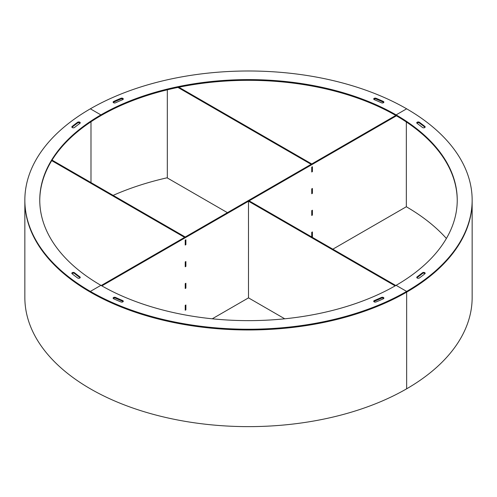 <?xml version="1.0" encoding="UTF-8"?>
<svg xmlns="http://www.w3.org/2000/svg" width="497" height="497" viewBox="0 0 497 497"><rect width="100%" height="100%" fill="white"/><g stroke="black" fill="none" stroke-linecap="round" stroke-linejoin="round"><path stroke-width="0.75" d="M24.85 200.117A223.65 129.121 180 0 1 90.355 108.812L100.897 114.9A208.74 120.516 0 0 0 39.76 200.117A208.74 120.516 0 0 0 100.897 285.334L90.355 291.416A223.65 129.121 180 0 1 24.85 200.117L24.85 200.844A223.65 129.121 0 0 0 162.91 320.143A223.65 129.121 0 0 0 406.645 292.149A223.65 129.121 0 0 1 90.355 292.149L90.355 291.416L90.355 292.149A223.65 129.121 180 0 1 24.85 200.844L24.85 297.504A223.65 129.121 0 0 0 162.91 416.803A223.65 129.121 0 0 0 406.645 388.809L406.645 292.149A223.65 129.121 0 0 0 472.15 200.844A223.65 129.121 180 0 1 406.645 292.149L406.645 388.809A223.65 129.121 0 0 0 472.15 297.504L472.15 200.117A223.65 129.121 180 0 1 406.645 291.416L396.103 285.334A208.74 120.516 180 0 1 100.897 285.334L90.355 291.416A223.65 129.121 0 0 0 406.645 291.416L396.103 285.334A208.74 120.516 0 0 0 457.24 200.117A208.74 120.516 0 0 0 396.103 114.9L406.645 108.812A223.65 129.121 180 0 1 472.15 200.117M446.393 238.461A222.755 128.605 0 0 0 406.329 206.752L406.329 121.976M167.321 177.746A222.755 128.605 0 0 0 113.136 195.371M90.988 182.585L90.988 121.765L90.988 182.585M396.42 115.813L101.848 285.881M395.786 115.447L101.214 285.514M212.256 318.801L248.5 297.871L248.481 295.38M332.847 249.177L406.329 206.752M248.5 247.108L248.5 251.979M248.5 268.84L248.5 273.704M185.219 240.181L185.219 245.046L185.897 244.661L185.897 239.79L185.219 240.181M185.219 261.907L185.219 266.777L185.897 266.392L185.897 261.521L185.219 261.907M311.737 167.135L311.737 172.005L312.414 171.614L312.414 166.743L311.737 167.135M185.219 305.369L185.219 310.24L185.897 309.848L185.897 304.984L185.219 305.369M185.219 283.638L185.219 288.508L185.897 288.123L185.897 283.253L185.219 283.638M248.5 225.377L248.5 230.248M248.5 203.646L248.5 208.516M311.737 188.866L311.737 193.737L312.414 193.345L312.414 188.475L311.737 188.866M311.737 210.598L311.737 215.468L312.414 215.077L312.414 210.206L311.737 210.598M311.917 237.094L312.414 236.808L312.414 231.937L311.737 232.329L311.737 236.988M248.5 290.565L248.5 295.435M312.035 236.591L312.414 236.808M312.035 214.859L312.414 215.077M312.035 193.128L312.414 193.345M185.518 287.906L185.897 288.123M185.518 309.631L185.897 309.848M312.035 171.397L312.414 171.614M185.518 266.175L185.897 266.392M185.518 244.443L185.897 244.661M248.481 203.683L248.5 201.21L249.134 200.844L395.786 285.514M248.481 225.414L248.481 208.454M248.481 247.146L248.481 230.186M248.481 268.871L248.481 251.917M248.5 201.21L395.152 285.881M248.481 290.602L248.481 273.648M284.744 318.801L248.5 297.871M52.048 160.102L185.244 237.001L184.611 237.367L51.719 160.643M185.456 244.381L185.661 239.927M185.456 266.112L185.661 261.658M185.456 287.838L185.661 283.389M185.456 309.569L185.661 305.115M177.932 87.429L311.128 164.321L311.756 163.96L178.864 87.236M227.415 212.654L167.321 177.957L167.321 89.82M312.178 166.88L311.967 171.335M312.178 188.612L311.967 193.066M312.178 210.343L311.967 214.797M312.178 232.074L311.967 236.529M374.148 301.859A1.491 0.864 0 0 0 376.08 301.946A217.686 125.679 0 0 0 383.317 298.79A1.491 0.864 0 0 0 383.883 298.119A1.491 0.864 0 0 0 383.044 297.343A1.491 0.864 0 0 0 381.466 297.442A214.704 123.958 180 0 1 374.328 300.555A1.491 0.864 0 0 0 373.713 301.25A1.491 0.864 0 0 0 374.148 301.859M113.552 298.722A1.491 0.864 0 0 0 113.683 298.79A217.686 125.679 0 0 0 120.92 301.946A1.491 0.864 0 0 0 122.473 302.021A1.491 0.864 0 0 0 123.287 301.25A1.491 0.864 0 0 0 122.672 300.555A214.704 123.958 180 0 1 115.534 297.442A1.491 0.864 0 0 0 113.956 297.343A1.491 0.864 0 0 0 113.117 298.119A1.491 0.864 0 0 0 113.552 298.722M123.144 301.617A1.491 0.864 0 0 0 122.672 301.281A214.704 123.958 180 0 1 115.534 298.169A1.491 0.864 0 0 0 113.26 298.48M383.74 298.48A1.491 0.864 0 0 0 381.466 298.169A214.704 123.958 180 0 1 374.328 301.281A1.491 0.864 0 0 0 373.856 301.617M406.645 292.149L406.645 291.416L406.645 292.149M416.896 277.78A1.491 0.864 180 0 1 417.076 277.612A214.704 123.958 0 0 0 422.469 273.493A1.491 0.864 180 0 1 424.73 273.387A1.491 0.864 180 0 1 425.028 273.63M424.73 272.66A1.491 0.864 180 0 1 425.165 273.269A1.491 0.864 180 0 1 424.885 273.772A217.686 125.679 180 0 1 419.418 277.947A1.491 0.864 180 0 1 417.753 278.227A1.491 0.864 180 0 1 416.753 277.419A1.491 0.864 180 0 1 417.076 276.885A214.704 123.958 0 0 0 422.469 272.76A1.491 0.864 180 0 1 424.73 272.66M416.896 123.181A1.491 0.864 180 0 1 419.3 122.933A1.491 0.864 180 0 1 419.418 123.014A217.686 125.679 180 0 1 424.885 127.189A1.491 0.864 180 0 1 425.028 127.325M419.3 122.206A1.491 0.864 180 0 1 419.418 122.281A217.686 125.679 180 0 1 424.885 126.455A1.491 0.864 180 0 1 425.165 126.965A1.491 0.864 180 0 1 424.134 127.785A1.491 0.864 180 0 1 422.469 127.468A214.704 123.958 0 0 0 417.076 123.349A1.491 0.864 180 0 1 416.753 122.815A1.491 0.864 180 0 1 417.673 122.02A1.491 0.864 180 0 1 419.3 122.206M457.24 200.477A208.74 120.516 0 0 0 396.103 115.627L396.103 114.9L396.103 115.627A208.74 120.516 180 0 0 100.897 115.627A208.74 120.516 0 0 0 39.76 200.477M71.972 127.325A1.491 0.864 180 0 1 72.115 127.189A217.686 125.679 180 0 1 77.582 123.014A1.491 0.864 180 0 1 80.104 123.181M72.27 127.574A1.491 0.864 180 0 1 71.835 126.965A1.491 0.864 180 0 1 72.115 126.455A217.686 125.679 180 0 1 77.582 122.281A1.491 0.864 180 0 1 79.247 122.001A1.491 0.864 180 0 1 80.247 122.815A1.491 0.864 180 0 1 79.924 123.349A214.704 123.958 0 0 0 74.531 127.468A1.491 0.864 180 0 1 72.27 127.574M77.7 278.022A1.491 0.864 180 0 1 77.582 277.947A217.686 125.679 180 0 1 72.115 273.772A1.491 0.864 180 0 1 71.835 273.269A1.491 0.864 180 0 1 72.866 272.449A1.491 0.864 180 0 1 74.531 272.76A214.704 123.958 0 0 0 79.924 276.885A1.491 0.864 180 0 1 80.247 277.419A1.491 0.864 180 0 1 79.327 278.214A1.491 0.864 180 0 1 77.7 278.022M71.972 273.63A1.491 0.864 180 0 1 74.531 273.493A214.704 123.958 0 0 0 79.924 277.612A1.491 0.864 180 0 1 80.104 277.78M100.897 114.9L100.897 115.627L100.897 114.9A208.74 120.516 180 0 1 396.103 114.9L406.645 108.812A223.65 129.121 0 0 0 90.355 108.812L100.897 114.9M122.852 98.369A1.491 0.864 0 0 0 120.92 98.282A217.686 125.679 0 0 0 113.683 101.438A1.491 0.864 0 0 0 113.117 102.115A1.491 0.864 0 0 0 113.956 102.885A1.491 0.864 0 0 0 115.534 102.792A214.704 123.958 180 0 1 122.672 99.673A1.491 0.864 0 0 0 123.287 98.978A1.491 0.864 0 0 0 122.852 98.369M123.144 99.344A1.491 0.864 0 0 0 122.852 99.102A1.491 0.864 0 0 0 120.92 99.009A217.686 125.679 0 0 0 113.683 102.171A1.491 0.864 0 0 0 113.26 102.481M383.448 101.506A1.491 0.864 0 0 0 383.317 101.438A217.686 125.679 0 0 0 376.08 98.282A1.491 0.864 0 0 0 374.527 98.213A1.491 0.864 0 0 0 373.713 98.978A1.491 0.864 0 0 0 374.328 99.673A214.704 123.958 180 0 1 381.466 102.792A1.491 0.864 0 0 0 383.044 102.885A1.491 0.864 0 0 0 383.883 102.115A1.491 0.864 0 0 0 383.448 101.506M383.74 102.481A1.491 0.864 0 0 0 383.448 102.233A1.491 0.864 0 0 0 383.317 102.171A217.686 125.679 0 0 0 376.08 99.009A1.491 0.864 0 0 0 373.856 99.344M185.667 305.164L185.219 305.419M185.667 309.451L185.219 309.706M185.667 283.433L185.219 283.688M185.667 287.72L185.219 287.974M185.667 261.702L185.219 261.956M185.667 265.988L185.219 266.243M185.667 239.97L185.219 240.225M185.667 244.257L185.219 244.512M311.737 171.471L312.178 171.216M311.737 167.185L312.178 166.93M311.737 193.203L312.178 192.948M311.737 188.916L312.178 188.661M311.737 214.934L312.178 214.673M311.737 210.647L312.178 210.393M311.737 236.659L312.178 236.404M311.737 232.379L312.178 232.124M122.672 301.281L122.672 300.555M115.534 298.169L115.534 297.442M374.328 301.281L374.328 300.555M381.466 298.169L381.466 297.442M419.418 122.281L419.418 123.014M424.885 126.455L424.885 127.189M422.469 272.76L422.469 273.493M417.076 276.885L417.076 277.612M72.115 126.455L72.115 127.189M74.531 272.76L74.531 273.493M79.924 276.885L79.924 277.612M77.582 122.281L77.582 123.014M120.92 99.009L120.92 98.282M383.317 102.171L383.317 101.438M376.08 99.009L376.08 98.282M113.683 102.171L113.683 101.438M185.605 309.588L185.219 309.805M185.605 287.856L185.219 288.074M185.605 266.125L185.219 266.342M185.605 244.394L185.219 244.611M311.737 171.571L312.116 171.353M311.737 193.302L312.116 193.078M311.737 215.033L312.116 214.81M311.737 236.765L312.116 236.541"/></g></svg>
